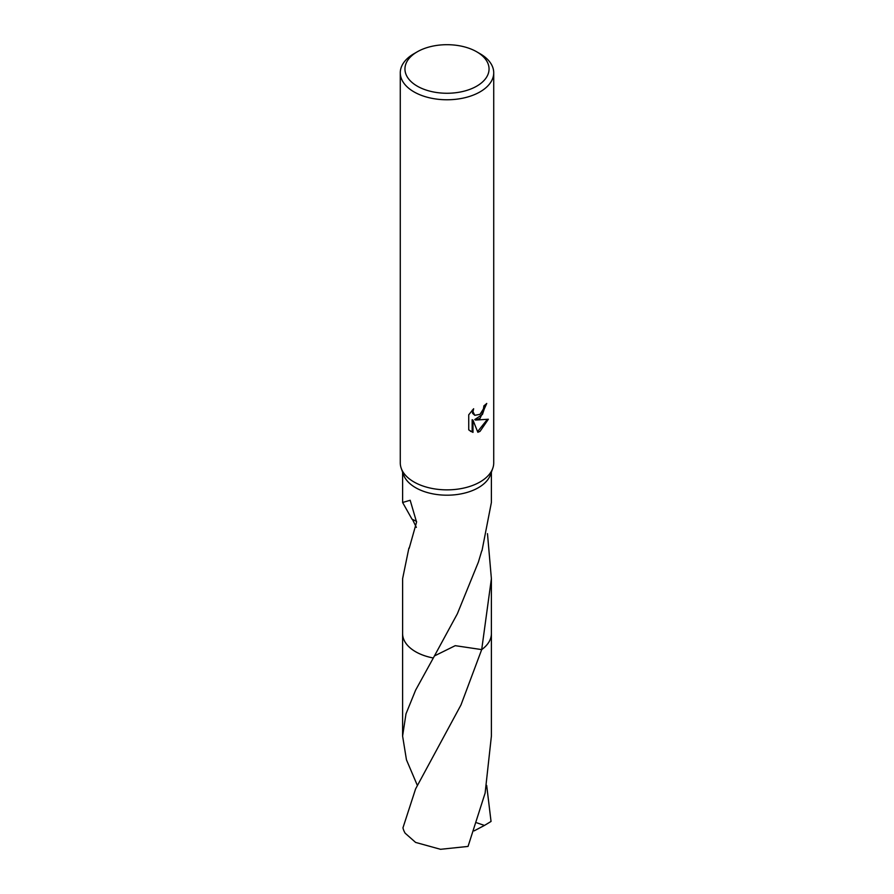<?xml version="1.0" encoding="UTF-8"?>
<svg xmlns="http://www.w3.org/2000/svg" width="894" height="894" viewBox="0 0 894 894"><rect width="100%" height="100%" fill="white"/><g stroke="black" fill="none" stroke-linecap="round" stroke-linejoin="round"><path stroke-width="1.34" d="M476.737 51.807L480.044 53.718A46.723 26.976 180 0 1 493.723 72.794L493.723 462.891A46.723 26.976 180 0 1 492.762 468.333A46.723 26.976 180 0 1 480.044 481.955A46.723 26.976 180 0 1 433.59 488.727A46.723 26.976 180 0 1 401.238 468.333A46.723 26.976 180 0 1 400.277 462.891L400.277 72.794A46.723 26.976 180 0 1 413.956 53.718L417.263 51.807A42.052 24.283 180 0 1 476.737 51.807A42.052 24.283 180 0 1 476.737 86.148A42.052 24.283 180 0 1 417.263 86.148A42.052 24.283 180 0 1 417.263 51.807L413.956 53.718M492.762 468.333L490.471 474.736A44.387 25.624 180 0 1 478.391 487.688A44.387 25.624 180 0 1 434.26 494.114A44.387 25.624 180 0 1 403.529 474.736L401.238 468.333M480.033 418.37L475.563 420.057L488.359 419.241L480.044 431.355L477.843 432.283L472.993 420.191L472.993 432.383L468.735 429.88L468.724 414.827L473.641 408.748L472.982 411.732L474.792 415.308L480.033 414.335L483.419 408.938L483.911 405.809A46.723 26.976 0 0 0 486.749 403.451L480.033 418.37M493.723 72.794A46.723 26.976 180 0 1 480.044 91.87A46.723 26.976 180 0 1 429.12 97.714A46.723 26.976 180 0 1 400.277 72.794M416.369 527.382L412.425 519.336M416.548 521.381L412 519.168L402.613 502.484L410.178 500.271L416.57 522.118L409.173 548.357A44.387 25.624 180 0 1 408.893 548.089L402.613 578.686L402.613 633.6A44.387 25.624 180 0 0 433.322 657.984L457.348 613.798L478.391 562.08L481.743 550.872A44.387 25.624 0 0 0 482 550.693L491.387 502.484L491.387 472.177M485.855 404.256L482.447 414.447L474.725 419.577L475.563 420.057M474.792 415.308L472.624 413.397L472.222 410.212M470.322 431.21L472.155 431.903L472.155 419.699L472.993 420.191M477.586 431.623L487.264 419.509M472.155 431.903L472.993 432.383M487.476 533.651L491.387 578.686L481.698 649.603L455.247 645.669L434.495 655.917M417.353 785.413L406.457 759.822L402.602 736.064L405.988 713.87L415.609 690.168L433.322 657.984A44.398 25.635 180 0 1 402.613 633.198M491.387 578.686L491.387 633.6A44.387 25.624 180 0 1 481.698 649.592L461.002 704.908L415.609 788.877L402.959 827.822A44.387 25.624 180 0 0 405.172 833.219L415.609 842.416L440.518 849.3L468.043 846.428L485.118 793.09L491.398 736.075L491.398 633.611A44.398 25.635 180 0 1 481.71 649.603A44.398 25.635 180 0 0 491.387 633.198M491.387 633.019A44.398 25.635 180 0 1 491.398 633.611M433.299 657.995L433.311 657.995A44.398 25.635 180 0 1 415.609 651.737A44.398 25.635 180 0 1 402.602 633.611A44.398 25.635 180 0 1 402.613 633.019M486.682 785.435L491.041 821.452L484.459 825.43L476.893 822.838M484.459 825.43L474.088 830.895M402.613 502.484L402.613 472.177M402.602 736.064L402.602 633.611"/></g></svg>
